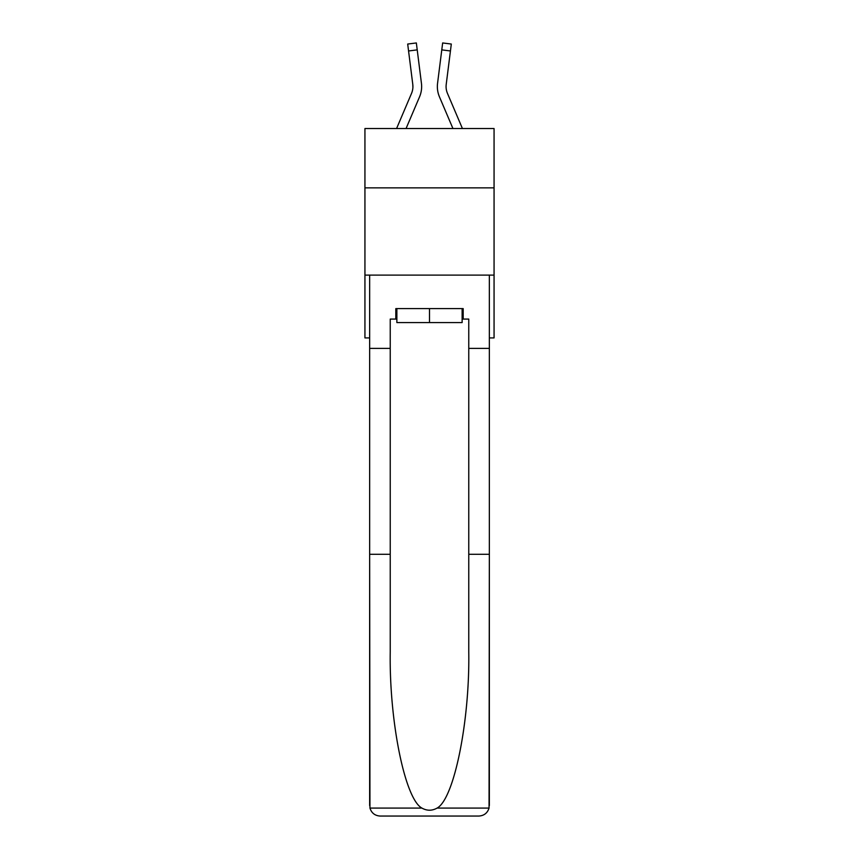 <?xml version="1.0" encoding="UTF-8"?>
<svg xmlns="http://www.w3.org/2000/svg" width="859" height="859" viewBox="0 0 859 859"><rect width="100%" height="100%" fill="white"/><g stroke="black" fill="none" stroke-linecap="round" stroke-linejoin="round"><path stroke-width="1.29" d="M494.065 187.853L494.065 128.528L364.935 128.528L364.935 187.853L494.065 187.853L494.065 337.92L489.351 337.92M494.065 275.105L364.935 275.105L364.935 187.853M364.935 275.105L364.935 337.92L369.649 337.92M406.06 128.528L419.557 96.831A26.178 26.178 0 0 0 421.436 83.291L417.216 49.876L408.562 50.971L407.692 44.045L416.347 42.95L417.216 49.876M396.579 128.528L411.525 93.406A17.448 17.448 0 0 0 412.921 86.609A17.448 17.448 0 0 1 411.525 93.406A17.448 17.448 0 0 0 412.921 86.609A17.448 17.448 0 0 1 411.525 93.406A17.448 17.448 0 0 0 412.921 86.609A17.448 17.448 0 0 1 411.525 93.406A17.448 17.448 0 0 0 412.921 86.609A17.448 17.448 0 0 1 411.525 93.406A17.448 17.448 0 0 0 412.921 86.609A17.448 17.448 0 0 1 411.525 93.406A17.448 17.448 0 0 0 412.921 86.609A17.448 17.448 0 0 1 411.525 93.406A17.448 17.448 0 0 0 412.782 84.386L408.562 50.971M421.619 87.854L421.651 86.566L421.619 87.854M421.307 82.249L421.436 83.291M462.421 128.528L447.475 93.406A17.448 17.448 0 0 1 446.079 86.609M452.94 128.528L439.443 96.831A26.178 26.178 0 0 1 437.564 83.291L442.653 42.95L451.308 44.045L442.653 42.95L451.308 44.045L450.438 50.971L441.784 49.876M447.475 93.406A17.448 17.448 0 0 1 446.218 84.386L450.438 50.971M462.131 308.606L462.131 322.565L396.869 322.565L396.869 308.606M429.5 308.606L429.5 322.565M462.131 319.076L463.184 319.076L463.184 308.606L395.816 308.606L395.816 319.076L390.233 319.076L390.233 554.302L369.649 554.302L369.95 808.083C371.539 813.043 374.932 815.696 380.118 816.05L406.64 816.05M380.118 816.05L478.882 816.05L380.118 816.05M452.36 816.05L478.882 816.05C484.068 815.696 487.461 813.043 489.05 808.083L489.351 554.302L489.351 805.581M390.233 554.302L390.233 651.927C389.159 721.281 404.911 798.967 421.898 808.083C426.955 810.907 432.023 810.907 437.102 808.083C454.089 798.967 469.841 721.281 468.767 651.927L468.767 319.076L463.184 319.076M369.649 805.581L369.649 275.105L489.351 275.105L489.351 348.389L468.767 348.389M390.233 348.389L369.649 348.389M489.351 348.389L489.351 554.302L468.767 554.302M395.816 319.076L396.869 319.076M411.525 93.406A17.448 17.448 0 0 0 412.782 84.386A17.448 17.448 0 0 1 411.525 93.406A17.448 17.448 0 0 0 412.921 86.609A17.448 17.448 0 0 1 411.525 93.406A17.448 17.448 0 0 0 412.921 86.609M412.9 87.425L412.782 84.386L412.9 87.425M437.381 87.854L437.349 86.566M437.564 83.291L437.693 82.249M451.308 44.045L442.653 42.95M369.95 808.083L421.898 808.083M437.102 808.083L489.05 808.083M407.692 44.045L416.347 42.95"/></g></svg>
